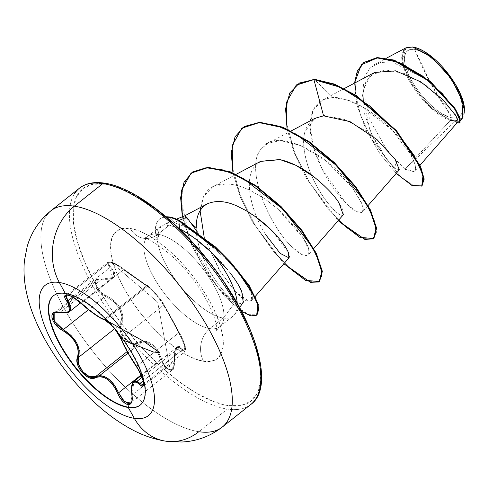 <?xml version="1.0" encoding="UTF-8"?>
<svg xmlns="http://www.w3.org/2000/svg" width="489" height="489" viewBox="0 0 489 489"><rect width="100%" height="100%" fill="white"/><g stroke="black" fill="none" stroke-linecap="round" stroke-linejoin="round"><path stroke-width="0.37" stroke-dasharray="2.44 1.83" d="M65.648 293.156L65.294 293.431L65.648 293.156A69.786 27.531 51.6 0 1 127.061 344.549A69.786 27.531 51.6 0 1 140.288 405.026A69.786 27.531 -128.4 0 0 140.465 404.886A69.786 27.531 -128.4 0 0 126.902 344.317A69.786 27.531 -128.4 0 0 65.648 293.156L66.033 293.553L65.648 293.156A69.786 27.531 -128.4 0 0 53.796 295.49A69.786 27.531 -128.4 0 0 53.625 295.631A69.786 27.531 51.6 0 1 65.648 293.156M115.93 330.423L109.903 323.59M66.687 294.885L66.174 295.289L68.246 294.989L109.86 262.018C113.76 262.941 118.295 265.503 123.466 269.696L123.644 269.133L123.466 269.696L146.553 285.882A0.844 0.831 -78 0 1 147.635 285.967A0.844 0.831 102 0 0 146.553 285.882L147.513 286.358L146.553 285.882L104.542 319.158L105.648 319.525L147.513 286.358C151.101 288.321 162.476 302.068 163.473 305.222A0.844 0.795 -27.3 0 0 163.564 304.176C162.324 300.766 148.907 285.429 147.635 285.967C144.371 284.195 136.358 278.577 123.601 269.115C118.662 265.252 114.359 262.893 110.691 262.025C107.611 261.859 107.635 263.571 110.758 267.159C118.02 275.796 115.312 279.781 102.629 279.109C91.559 276.713 94.2 290.417 105.74 295.368C119.799 303.015 125.098 312.624 121.645 324.183C117.189 332.086 130.612 347.422 137.568 342.398C147.825 338.632 155.832 344.244 161.584 359.232C163.778 365.277 166.639 368.785 170.16 369.757C173.375 369.794 174.793 366.933 174.414 361.169C174.133 346.964 176.847 342.978 182.55 349.213A0.844 0.666 -38.6 0 1 182.018 350.124L143.155 380.919L182.018 350.124L179.542 347.618L142.024 377.337L179.542 347.618L176.737 347.483L172.299 370.045L166.223 368.7L160.575 359.556L157.525 352.331L153.149 346.42L147.733 342.795L142.061 341.958L128.039 353.064L142.061 341.958L137.513 343.388C130.3 348.614 116.021 332.3 120.6 324.036C124.09 312.832 118.998 303.608 105.331 296.371L88.509 309.69L105.331 296.371L95.868 287.942L95.881 280.069L94.97 281.108L94.921 285.955L98.87 291.768L105.331 296.371L105.74 295.368L102.103 293.229L98.961 290.472L96.657 287.398L95.477 284.39L95.581 281.817L96.95 279.989L99.395 279.072L106.578 279.378L109.988 279.036L112.623 278.107L114.316 276.64L114.933 274.726L114.475 272.459L113.032 269.91L109.016 264.922L108.387 263.174L108.955 262.153L110.691 262.025L113.369 262.825L120.196 266.633L150.465 288.131L155.63 293.528L160.728 299.867L170.227 315.808L183.082 340.356L185.368 347.386L185.563 349.714L185.08 350.833L184.023 350.65L180.716 347.257L179.035 346.224L177.538 346.249L176.254 347.392L174.549 352.807L174.39 364.806L173.644 367.655L172.189 369.384L170.16 369.757L157.702 302.202L110.691 262.025L157.702 302.202L170.16 369.757L167.788 368.724L165.374 366.408L163.222 363.119L159.769 354.568L157.421 350.252L154.597 346.554L151.333 343.657L147.794 341.774L144.188 340.967L140.722 341.2L134.793 343.186L131.59 342.722L128.277 341.022L125.227 338.266L122.812 334.776L121.321 330.986L120.93 327.33L122.721 320.625L122.922 316.64L122.164 312.465L120.392 308.253L117.666 304.292L114.169 300.759L110.117 297.764L105.74 295.368L105.331 296.371L113.497 301.475L119.53 308.663L121.92 316.75L120.6 324.036A0.844 0.587 -155.8 0 1 121.645 324.183A0.844 0.587 24.2 0 0 120.6 324.036L120.349 331.2L124.53 338.908L131.254 343.669L137.513 343.388A0.844 0.623 60.6 0 0 137.568 342.398A0.844 0.623 -119.4 0 1 137.513 343.388L127.195 351.56L137.513 343.388L142.061 341.958C150.606 342.092 156.773 347.96 160.575 359.556L161.584 359.232L160.575 359.556L164.72 367.129L169.842 370.662L172.299 370.045L173.497 368.449L174.206 361.609A0.844 0.33 -4.8 0 0 174.524 361.322A0.844 0.33 175.2 0 1 174.206 361.609L132.195 394.892L131.761 401.53L130.722 402.985M141.052 375.02L160.575 359.556L141.052 375.02M98.974 278.962L95.887 280.069L98.974 278.962L102.024 279.091L112.549 277.563L109.829 267.617L72.629 297.086L109.829 267.617L107.812 262.3L107.391 263.284L109.829 267.617A0.844 0.538 136.8 0 1 110.758 267.159A0.844 0.538 -43.2 0 0 109.829 267.617L113.491 272.66L113.387 276.676L112.543 277.563L109.175 278.993L102.024 279.091A0.844 0.465 -81.9 0 1 102.378 278.901A0.844 0.465 98.1 0 0 102.024 279.091L98.974 278.962L57.109 312.129L98.974 278.962M53.484 313.834L54.169 313.119L57.109 312.129L60.013 312.373L102.024 279.091L60.013 312.373L69.67 311.53M109.86 262.018L107.818 262.3L109.86 262.018L68.246 294.989L74.42 297.66L81.455 302.978L123.466 269.696L146.553 285.882L104.542 319.158L101.309 318.064L95.746 314.519L88.662 309.201L81.455 302.978L123.466 269.696L116.174 264.622L109.86 262.018M46.113 216.065A137.971 54.438 -128.4 0 0 82.727 337.82A137.971 54.438 -128.4 0 0 198.827 431.701A137.971 54.438 51.6 0 1 77.72 330.546A137.971 54.438 51.6 0 1 50.905 210.79M442.569 114.053L437.001 110.306L431.298 105.532L425.687 99.921L420.369 93.686L415.564 87.066L411.451 80.312L408.181 73.692L405.888 67.451L404.66 61.84L404.544 57.06L405.54 53.307L407.612 50.722L410.681 49.401L414.623 49.401A41.938 16.547 -128.4 0 0 411.451 80.312A41.938 16.547 -128.4 0 0 452.466 117.947A336.511 284.726 -81.4 0 1 431.659 85.172A336.511 284.726 -81.4 0 1 414.623 49.401L431.659 85.172L452.466 117.947C464.77 117.959 465.828 107.653 455.644 87.03C445.84 68.766 426.176 50.722 414.623 49.401L419.299 50.715L424.525 53.295L430.094 57.042L435.791 61.816L441.408 67.427L446.72 73.662L451.53 80.282L455.644 87.03L458.908 93.656L461.2 99.89L462.429 105.508L462.551 110.282L461.555 114.041L459.483 116.626L456.414 117.947L452.466 117.947L447.79 116.633M406.017 47.794L401.909 60.972L411.347 84.2L430.234 107.384L450.363 120.453L404.959 169.316C418.914 175.985 419.207 168.338 405.827 146.376C390.112 123.112 354.299 95.691 332.196 97.629L314.378 79.249L332.196 97.629C296.799 102.537 312.911 149.989 319.384 163.216C330.002 187.476 347.832 207.953 356.866 211.871C366.829 215.392 365.179 207.085 351.915 186.945C329.042 154.61 275.863 125.82 261.603 148.534C243.791 165.96 268.901 226.908 293.534 248.216C301.493 255.79 306.591 257.526 308.828 253.43C310.808 246.401 300.497 231.603 277.899 209.023L265.001 198.962L251.358 190.991C242.079 186.419 233.51 184.053 225.655 183.888C222.953 184.469 202.336 181.437 200.209 211.529L203.436 196.725L212.813 186.725L225.655 183.888C233.51 184.053 242.079 186.419 251.358 190.991L265.001 198.962L277.899 209.023L303.046 237.788L308.327 248.852L308.137 255.013L302.807 254.989L293.534 248.216C270.918 229.066 243.277 168.112 261.603 148.534L267.886 143.295L280.423 140.587L300.607 145.453L326.872 161.572L351.915 186.945L361.671 203.094L362.435 212L356.56 211.719L346.316 203.742L322.245 169.267L313.608 147.574L310.112 126.987L312.929 110.465L322.178 100.282L332.196 97.629L346.126 99.603L361.689 106.351L391.848 129.793L411.714 155.844L415.479 165.569L414.794 171.193L404.959 169.316L450.363 120.453C437.111 116.639 417.276 96.846 407.918 78.099C398.272 57.134 399.849 46.761 412.643 46.987L413.376 47.14A44.701 17.635 -128.4 0 0 409.99 80.092A44.701 17.635 -128.4 0 0 453.713 120.208L453.603 120.777L457.716 122.128M179.298 220.417L183.76 226.187L175.245 223.07L169.359 216.994L175.245 223.07L183.76 226.187L200.166 236.615L197.171 231.658L200.166 236.615L224.457 257.66L235.172 268.993L243.736 279.708L251.297 293.186L251.676 300.509L248.583 301.096C243.98 301.811 234.103 291.291 218.944 269.543L204.164 237.086L220.246 271.652L235.527 291.542L248.583 301.096C254.946 301.64 253.333 294.512 243.736 279.708L235.172 268.993L224.457 257.66L200.166 236.615L190.906 230.24L183.76 226.187L179.298 220.417L221.499 252.697L238.131 270.674L256.523 299.158L259.072 309.348L256.908 315.02L250.399 315.307L240.331 309.83L214.451 282.911L190.912 241.982L181.009 200.557L183.485 184.261L191.266 172.965M79.45 188.179A137.971 54.438 -128.4 0 0 106.26 307.936A137.971 54.438 -128.4 0 0 227.373 409.091L198.827 431.701L227.373 409.091A137.971 54.438 51.6 0 1 111.272 315.203A137.971 54.438 51.6 0 1 74.652 193.455M137.794 196.761L120.93 188.43L105.832 184.182A135.447 53.442 -128.4 0 0 95.569 284.036A135.447 53.442 -128.4 0 0 228.051 405.589L240.802 405.577L250.71 401.31L257.403 392.954L260.619 380.833L260.234 365.405M169.383 225.142L179.555 228.773L169.383 225.142L157.868 234.268A23.558 19.933 -81.4 0 1 143.65 238.296A23.558 19.933 -81.4 0 1 130.27 228.461A23.558 19.933 98.6 0 0 143.65 238.296A23.558 19.933 98.6 0 0 157.868 234.268A57.72 22.775 51.6 0 1 206.437 273.547A57.72 22.775 51.6 0 1 221.755 324.476A57.72 22.775 51.6 0 1 209.946 328.62A23.558 19.933 98.6 0 0 203.607 361.31A81.272 32.066 -128.4 0 0 209.769 301.395A81.272 32.066 -128.4 0 0 130.27 228.461A81.272 32.066 -128.4 0 0 124.114 288.376A81.272 32.066 -128.4 0 0 203.607 361.31A23.558 19.933 -81.4 0 1 209.946 328.62A57.72 22.775 51.6 0 1 159.28 286.297A57.72 22.775 51.6 0 1 148.063 236.205A57.72 22.775 51.6 0 1 157.868 234.268L169.383 225.142L160.056 226.7L158.65 228.167C156.682 229.952 156.242 234.402 157.324 241.523L157.874 241.493C157.758 233.663 158.907 228.724 161.327 226.682L165.661 223.516L173.473 222.758L179.2 220.362L173.473 222.758L175.245 223.07M186.676 217.238L185.025 215.832L186.48 218.118L192.006 223.956L185.025 216.022M223.277 318.058A57.72 22.775 51.6 0 1 182.947 289.347A57.72 22.775 51.6 0 1 157.55 241.34A57.72 22.775 -128.4 0 0 182.947 289.347A57.72 22.775 -128.4 0 0 223.277 318.058L209.946 328.62L223.277 318.058A57.72 22.775 -128.4 0 0 233.076 316.126A57.72 22.775 -128.4 0 0 237.22 303.296A57.72 22.775 51.6 0 1 234.891 314.195A57.72 22.775 51.6 0 1 223.277 318.058L235.716 301.67L223.277 318.058M211.419 252.3C241.407 280.056 253.1 311.652 235.716 301.67C222.128 294.794 195.514 255.399 196.266 227.831C195.514 255.399 222.128 294.794 235.716 301.67L243.259 302.355M450.363 120.453L453.603 120.777L453.713 120.208A44.701 17.635 -128.4 0 0 457.845 120.221A44.701 17.635 -128.4 0 0 464.55 110.612M457.979 121.162L457.851 120.251M456.61 117.109L455.962 115.911M374.562 72.488L365.925 81.345L362.496 95.41L370.173 131.297L387.856 161.187L395.356 168.65L399.336 169.817M315.026 118.283L304.83 132.042C302.385 141.113 303.59 152.91 308.443 167.452C313.443 180.979 319.574 192.409 326.835 201.737C334.25 210.893 339.378 215.411 342.227 215.282L343.278 214.848M260.741 161.291L254.5 166.627C243.388 180.044 251.652 212.581 265.625 234.592C251.652 212.574 243.394 180.044 254.5 166.627L260.551 161.388M289.396 256.658L288.541 252.935M249.451 212.697L245.949 210.57M464.538 111.229L462.026 118.741L455.29 121.119L404.959 169.316L387.111 150.484L370.307 120.655L362.942 89.444L364.605 76.755L370.185 67.623L380.576 62.5L394.562 63.215L426.72 79.566L452.227 104.982L458.59 115.465L459.599 121.394M459.972 122.611L455.29 121.119L462.197 118.552M459.727 122.763L453.835 120.844L457.05 122.892L453.755 120.777L457.166 118.283M455.106 114.475L426.096 85.41L404.929 73.698L384.843 69.811L369.916 75.893L362.869 91.388L364.305 113.222L372.532 136.584L384.042 156.242L394.415 167.923L396.616 161.596L385.143 147.311L366.817 131.541L345.222 119.585L324.837 115.734M396.218 173.381L380.173 154.059L366.127 130.05L356.939 105.153L354.513 83.13L356.939 105.153L366.127 130.05L380.173 154.059L396.218 173.381M422.074 185.753L413.566 185.569L400.46 176.602L371.243 138.705L360.54 115.196L355.222 92.861L356.328 74.566L363.871 62.445L356.353 74.487L355.197 92.647L360.411 114.829L370.98 138.228L400.008 176.193L413.156 185.392L421.842 185.93M157.868 234.268A57.72 22.775 51.6 0 1 208.528 276.591A57.72 22.775 51.6 0 1 219.744 326.683A57.72 22.775 51.6 0 1 209.946 328.62A57.72 22.775 51.6 0 1 161.376 289.341A57.72 22.775 51.6 0 1 146.058 238.412A57.72 22.775 51.6 0 1 157.868 234.268M230.166 273.027L227.403 269.616M256.267 347.269L248.864 327.123M225.019 283.926L209.494 262.544M105.832 184.182L93.081 184.194L83.167 188.461L76.473 196.81L73.258 208.937L73.643 224.359L77.617 242.495L85.019 262.648L95.569 284.036L108.858 305.839L124.383 327.227L141.547 347.367L159.683 365.491L178.1 380.9L196.083 393.009L212.953 401.341L228.051 405.589A135.447 53.442 -128.4 0 0 238.314 305.735A135.447 53.442 -128.4 0 0 105.832 184.182M130.27 228.461L139.328 231.004L149.451 236.004L160.245 243.271L171.297 252.52L182.177 263.394L192.477 275.478L201.792 288.308L209.769 301.395L216.101 314.231L220.539 326.322L222.923 337.202L223.155 346.456L221.224 353.73L217.208 358.749L211.26 361.304L203.607 361.31L194.549 358.767L184.426 353.761L173.638 346.499L162.586 337.251L151.7 326.377L141.407 314.293L132.091 301.456L124.114 288.376L117.782 275.539L113.338 263.449L110.96 252.568L110.728 243.308L112.659 236.034L116.675 231.022L122.623 228.467L130.27 228.461M255.594 399.195A137.971 54.438 51.6 0 1 227.373 409.091A137.971 54.438 -128.4 0 0 250.796 404.47M196.266 227.831C196.065 195.716 223.222 199.212 237.226 206.12M273.094 231.817L288.376 252.538M288.938 257.911L280.307 253.534L265.625 234.592M314.127 176.957C333.981 191.786 348.718 215.197 342.227 215.282C336.64 216.266 314.916 190.435 307.116 163.369C299.409 135.153 304.892 119.31 323.571 115.844M287.067 128.974L294.372 153.387L306.475 178.442L338.162 220.692L306.475 178.442L294.372 153.387L287.067 128.974M232.96 172.892L240.374 197.134L252.458 221.927L283.871 263.699L252.458 221.927L240.374 197.134L232.96 172.892M182.348 216.761L191.835 245.527L207.189 273.553L225.026 296.609L241.645 311.426L225.026 296.609L207.189 273.553L191.835 245.527L182.348 216.761M296.634 84.811L287.263 100.404L286.75 124.072L294.665 152.623L309.28 182.11L327.862 208.467L347.056 228.082L363.425 238.375L373.969 238.198M242.336 127.825L232.972 143.424L232.464 167.091L240.38 195.637L254.995 225.129L273.571 251.48L292.764 271.089L309.134 281.389L319.678 281.212M191.492 172.788L182.415 187.721L181.725 210.05L188.766 236.615L201.774 263.712L218.106 287.642L234.696 305.307L248.54 314.635L257.116 314.867M319.445 281.383L308.761 281.248L292.385 270.772L273.29 251.138L254.855 224.891L240.356 195.576L232.477 167.201L232.917 143.632L242.116 128.008M373.737 238.375L363.021 238.222L346.603 227.703L327.465 207.984L309.005 181.651L294.531 152.268L286.725 123.87L287.275 100.337L296.621 84.823M159.176 230.386L157.874 241.493A55.807 22.017 51.6 0 1 166.071 216.786A55.807 22.017 -128.4 0 0 159.885 218.858A55.807 22.017 -128.4 0 0 157.874 241.493L157.324 241.523A55.807 22.017 51.6 0 1 159.432 219.219A55.807 22.017 51.6 0 1 166.486 217.134A55.807 22.017 -128.4 0 0 157.324 241.523L157.134 231.438M455.577 121.443L453.755 120.777M414.415 47.329A44.701 17.635 -128.4 0 0 413.376 47.14L412.643 46.987M414.336 47.311L409.171 47.146L405.901 48.552L403.694 51.308L402.63 55.306L402.759 60.398L404.067 66.388L406.512 73.032L409.99 80.092L414.379 87.287L419.501 94.346L425.167 100.991L431.151 106.975L437.227 112.06L443.162 116.058L448.731 118.809L453.713 120.208L457.924 120.202L461.194 118.796L463.401 116.04L464.55 110.71M165.533 441.139A55.19 46.693 98.6 0 0 198.827 431.701A137.971 54.438 -128.4 0 0 227.049 421.805M66.687 294.879L107.818 262.3L110.367 261.878C114.194 262.752 118.619 265.172 123.644 269.127C135.27 277.996 150.312 288.039 147.22 285.735C146.15 283.009 161.945 299.726 163.638 304.292C166.333 309.091 168.528 312.355 179.432 332.905C181.217 335.332 186.04 347.355 185.484 347.844L184.83 351.793L182.018 350.124A0.844 0.666 141.4 0 0 182.55 349.213C187.935 356.12 185.319 342.416 179.457 332.96A0.844 0.397 150.5 0 0 179.432 332.899A0.844 0.397 150.5 0 0 178.729 332.862L184.176 344.458L184.909 351.738L182.018 350.124L179.542 347.618L176.737 347.483C176.743 350.002 174.597 343.095 174.524 361.316C174.28 367.312 173.54 370.222 172.299 370.045L130.642 403.046L132.195 394.892L131.688 388.48L132.433 383.676L134.298 381.169L137.048 381.279M179.457 332.96L163.564 304.176A0.844 0.795 152.7 0 1 163.473 305.222C166.993 310.876 172.079 320.093 178.729 332.862A0.844 0.397 -29.5 0 1 179.432 332.899A0.844 0.397 -29.5 0 1 179.457 332.96M147.513 286.358L105.648 319.525L109.695 322.709L114.866 328.284L119.273 334.28L121.461 338.504L163.473 305.222L161.04 301.23L156.504 295.325L151.352 289.69L147.513 286.358M69.603 311.579L66.583 312.764L60.013 312.373A0.844 0.501 -77.8 0 1 59.603 312.557A0.844 0.501 102.2 0 0 60.013 312.373L57.109 312.129L54.169 313.119L95.887 280.069C96.113 279.219 98.283 278.828 102.378 278.901C108.399 279.25 111.792 278.803 112.549 277.563M114.603 328.785L120.6 324.036L114.603 328.785M177.152 347.221L175.294 349.733L174.231 354.837L174.206 361.609L132.195 394.892A0.844 0.367 -9.1 0 0 131.883 395.246M184.83 351.793L185.178 348.101L182.709 340.662L178.729 332.862L136.724 366.145L141.003 373.761L143.558 381.084L143.106 384.843M123.387 343.296L121.461 338.504L163.473 305.222L169.952 316.304L178.729 332.862L136.724 366.145L131.743 358.437L123.387 343.296M66.156 295.301L68.246 294.989C72.06 295.888 76.467 298.553 81.455 302.978L81.229 303.504L81.455 302.978C92.739 312.942 100.434 318.339 104.542 319.158A0.844 0.825 -96.1 0 1 104.133 319.317A0.844 0.825 83.9 0 0 104.542 319.158L105.648 319.525C109.677 321.249 120.814 334.873 121.461 338.504A0.844 0.782 -15 0 0 121.229 339.262A0.844 0.782 165 0 1 121.461 338.504C123.839 345.093 128.925 354.305 136.724 366.145L142.556 377.526L143.191 384.788L184.909 351.738M115.245 329.549L111.296 325.002M131.957 395.063A0.844 0.367 170.9 0 1 132.195 394.892L133.858 381.457M136.119 366.224A0.844 0.379 145.4 0 0 136.724 366.145A0.844 0.379 -34.6 0 1 136.058 366.169M140.111 405.167L140.465 404.886M160.056 226.7L148.063 236.205C145.759 237.685 144.145 238.369 143.228 238.253L143.699 238.308C147.446 237.153 173.821 253.314 190.906 276.572C198.479 286.248 204.591 295.845 209.249 305.374C213.589 314.623 216.022 321.817 216.548 326.964L216.645 330.925C216.658 330.136 217.691 328.718 219.744 326.683L233.076 316.126M176.517 219.127L165.661 223.516M420.014 165.227L414.794 171.193M344.274 88.558L322.178 100.282M368.089 205.533L362.435 212M291.199 130.924L267.886 143.295M313.797 248.54L308.137 255.013M236.199 174.31L212.813 186.725M255.301 296.365L251.676 300.509M374.287 64.621L386.493 58.148M459.416 121.73L460.552 120.428M234.891 314.195L239.586 307.563M159.885 218.858L159.432 219.219M80.563 302.899L112.543 277.563M141.297 375.564L176.737 347.483M115.019 329.274L111.547 325.277L115.019 329.274M106.119 320.326L109.016 321.866M124.334 340.595L121.303 339.299M53.448 295.766L53.796 295.49"/><path stroke-width="0.73" d="M109.903 323.59L104.866 319.519L100.404 317.978L95.08 314.561L73.668 297.66L70.092 295.778L67.384 294.946C63.9 294.751 63.717 296.872 66.834 301.316C72.757 310.057 70.257 313.73 59.34 312.33C47.684 308.975 50.581 324.201 62.843 330.631C74.982 338.364 79.866 347.214 77.506 357.202C73.411 365.54 88.32 382.618 95.428 377.697C103.974 374.819 111.351 379.99 117.574 393.223C120.526 399.788 123.974 403.578 127.922 404.605L128.619 407.221L128.265 407.502A69.786 27.531 51.6 0 1 67.005 356.34A69.786 27.531 51.6 0 1 53.448 295.766A69.786 27.531 51.6 0 1 65.294 293.431A13796.872 11673.689 -81.4 0 1 59.334 282.495A83.112 32.794 -128.4 0 0 53.038 343.767A83.112 32.794 -128.4 0 0 134.334 418.358A13796.872 11673.689 -81.4 0 1 128.265 407.502A69.786 27.531 51.6 0 1 60.006 344.879A69.786 27.531 51.6 0 1 65.294 293.431A69.786 27.531 51.6 0 1 133.552 356.059A69.786 27.531 51.6 0 1 128.265 407.502A13796.872 11673.689 98.6 0 0 134.334 418.358A83.112 32.794 -128.4 0 0 140.63 357.08A83.112 32.794 -128.4 0 0 59.334 282.495A55.19 46.693 -81.4 0 1 74.334 206.175A137.971 54.438 51.6 0 1 195.441 307.33A137.971 54.438 51.6 0 1 222.257 427.08A137.971 54.438 51.6 0 1 198.827 431.701A55.19 46.693 -81.4 0 1 165.533 441.139A55.19 46.693 -81.4 0 1 134.334 418.358A83.112 32.794 51.6 0 1 53.038 343.767A83.112 32.794 51.6 0 1 59.334 282.495A13796.872 11673.689 98.6 0 0 65.294 293.431A69.786 27.531 51.6 0 1 126.553 344.598A69.786 27.531 51.6 0 1 140.111 405.167A69.786 27.531 51.6 0 1 128.265 407.502L128.619 407.221A69.786 27.531 -128.4 0 0 140.288 405.026A69.786 27.531 51.6 0 1 128.619 407.221L127.922 404.605L130.141 404.226L131.639 402.392L132.262 399.336L131.608 388.015L132.953 383.187L134.188 382.092L135.722 381.964L137.519 382.753L141.523 385.827L142.953 385.803L143.589 384.33L143.363 381.646L142.33 378.089L138.43 369.886L128.986 354.708L123.259 344.103L120.416 337.251L115.93 330.423M111.296 325.002L103.454 319.054C99.603 318.223 92.219 313.039 81.284 303.516C76.064 298.761 71.431 295.906 67.384 294.946L66.033 293.553L67.384 294.946L65.404 295.124L64.621 296.383L65.116 298.541L66.834 301.316A0.844 0.52 -37.4 0 0 67.818 300.9L65.667 296.328L66.18 295.289L67.726 295.136C69.456 295.656 72.977 296.102 81.229 303.504L81.229 303.504C89.359 311.181 103.21 320.631 104.139 319.317A0.844 0.825 -96.1 0 1 103.454 319.054A0.844 0.825 83.9 0 0 104.133 319.317L107.421 321.359L111.547 325.277L106.119 320.326M140.007 383.407L143.155 380.919L140.007 383.407L137.048 381.279L140.007 383.407A0.844 0.654 134.1 0 0 139.512 384.372A0.844 0.654 -45.9 0 1 140.007 383.407L143.191 384.788L140.007 383.407M142.024 377.337L137.048 381.279L142.024 377.337M118.57 392.832L141.052 375.02L118.57 392.832C113.741 381.933 107.409 376.194 99.573 375.619L104.872 376.726L110.214 380.314L114.927 385.949L118.57 392.832L117.574 393.223L118.57 392.832L123.008 400.204L128.216 403.633L130.642 403.046L124.591 401.75L118.57 392.832M128.039 353.064L99.573 375.619L128.039 353.064M69.603 311.579L70.489 310.656L70.856 306.475L67.818 300.9L72.629 297.086L67.818 300.9L69.67 311.53C68.833 312.868 65.471 313.211 59.597 312.557A0.844 0.501 -77.8 0 1 59.34 312.33A0.844 0.501 102.2 0 0 59.603 312.557C56.015 312.226 54.2 312.41 54.169 313.119L54.181 320.876L63.319 329.647L70.899 335.301L76.608 342.63L79.273 350.46L78.588 357.318C80.923 346.994 75.838 337.771 63.319 329.647L62.843 330.631L63.319 329.647L88.509 309.69L63.319 329.647L57.085 324.812L53.289 318.907L53.484 313.834M74.652 193.455A137.971 54.438 51.6 0 1 102.873 183.558L74.334 206.175L102.873 183.558A2.524 2.133 -81.4 0 1 104.395 183.131C132.586 186.945 174.824 218.504 207.978 260.307C255.117 318.137 276.108 386.909 250.796 404.47L222.257 427.08C210.184 436.347 196.688 441.329 181.767 442.013L165.637 441.157C153.705 439.189 142.33 435.247 131.504 429.33C118.216 422.135 105.435 412.759 93.154 401.2C74.75 383.828 59.2 364.189 46.504 342.276C29.389 312.398 22.042 285.154 24.45 260.545L27.201 246.456C31.327 232.214 39.23 220.325 50.905 210.79A137.971 54.438 51.6 0 1 74.334 206.175A137.971 54.438 -128.4 0 0 46.113 216.065M453.755 120.777L450.363 120.453M169.359 216.994A55.807 22.017 51.6 0 1 179.298 220.417L178.846 220.771L179.555 228.773L179.053 228.528L186.761 232.862L194.75 238.326L211.419 252.3C200.08 241.713 189.457 233.876 179.555 228.773L178.846 220.771L215.099 247.361L230.185 262.532L248.687 285.759L257.844 304.733L256.664 315.228L250.79 315.9L241.645 311.426L251.071 315.961L256.951 314.983L258.577 308.889L255.668 298.565L237.165 270.429L220.625 252.642L178.846 220.771A55.807 22.017 -128.4 0 0 166.486 217.134A55.807 22.017 51.6 0 1 178.846 220.771L179.298 220.417A55.807 22.017 -128.4 0 0 169.359 216.994A55.807 22.017 -128.4 0 0 166.071 216.786A55.807 22.017 51.6 0 1 169.359 216.994M250.796 404.47A137.971 54.438 -128.4 0 0 223.986 284.714A137.971 54.438 -128.4 0 0 102.873 183.558A137.971 54.438 -128.4 0 0 79.45 188.179C85.709 183.277 94.022 181.59 104.389 183.131A2.524 2.133 98.6 0 0 102.873 183.558A137.971 54.438 51.6 0 1 218.974 277.446A137.971 54.438 51.6 0 1 255.594 399.195M192.006 223.956L196.266 227.831L192.006 223.956M179.2 220.362L186.676 217.238L179.2 220.362M197.171 231.658L186.676 217.238L197.171 231.658M420.014 165.227L457.716 122.128L457.979 121.162M457.851 120.251L456.61 117.109M455.962 115.911L443.077 99.811L420.925 81.938L395.638 70.826L374.562 72.488L344.274 88.558M368.089 205.533L399.336 169.817L395.051 159.2L376.915 139.512L350.081 121.669L323.571 115.844L315.026 118.283L291.199 130.924M313.797 248.54L343.278 214.848L338.926 202.807C334.311 195.38 326.047 186.767 314.127 176.957C302.715 167.996 291.267 162.195 279.769 159.548L260.741 161.291L236.199 174.31M265.625 234.592L280.166 253.394L288.993 257.85L289.396 256.658M288.541 252.935L288.376 252.538C285.888 246.45 279.836 238.589 270.215 228.956L254.518 216.052L249.451 212.697M237.226 206.12L245.949 210.57L237.226 206.12C225.961 200.918 215.997 200.154 207.336 203.834L184.915 215.728M207.336 203.834C199.738 208.045 196.046 216.046 196.266 227.831M185.025 216.022L186.676 217.238M204.164 237.086L200.209 211.529L204.164 237.086M460.552 120.428L462.197 118.552L463.334 102.721L451.524 78.851L431.818 57.17L412.643 46.987L406.017 47.794L386.493 58.148M457.166 118.283L455.106 114.475M324.837 115.734L323.571 115.844L313.926 79.609L340.919 87.476L369.745 105.96L395.491 130.441L414.091 155.349L423.028 175.258L421.769 185.991L411.799 185.331L396.218 173.381L411.64 185.252L421.622 186.113L423.663 179.206L420.008 166.59L395.766 130.752L355.589 95.758L333.889 84.401L313.926 79.609L314.378 79.249L334.342 84.041L356.041 95.398L396.218 130.392L420.461 166.229L424.116 178.852L422.074 185.753L421.622 186.113M354.513 83.13L361.316 64.786L377.38 57.891L399.287 62.5L422.453 75.936L442.3 93.564L455.375 110.074L460.106 120.82L457.05 122.892L459.519 122.971L459.532 118.289L454.44 108.619L429.531 81.51L393.633 60.416L376.781 57.922L363.645 62.623L357.294 71.003L354.513 83.13M459.727 122.763L460.167 118.521L455.4 109.041L430.601 81.675L394.238 60.11L377.135 57.568L363.871 62.445L377.233 57.561L394.085 60.061L429.984 81.156L454.892 108.258L459.984 117.928L459.972 122.611L459.519 122.971M421.842 185.93L424.14 179.267L420.699 166.767L396.628 130.856L356.31 95.569L334.47 84.096L314.378 79.249L296.181 85.172L313.926 79.609L299.421 83.014L289.745 92.977L285.582 108.741L287.067 128.974L286.426 102.47L296.181 85.172M237.22 303.296A57.72 22.775 -128.4 0 0 211.419 252.3A57.72 22.775 51.6 0 1 237.22 303.296M227.403 269.616L211.419 252.3M239.586 307.563L243.259 302.355L241.682 291.267C239.414 286.053 235.576 279.977 230.166 273.027M260.234 365.405L256.267 347.269M248.864 327.123L238.314 305.735L225.019 283.926M209.494 262.544L192.336 242.403L174.194 224.28L155.783 208.87L137.794 196.761M245.949 210.57L254.518 216.052C261.358 220.997 266.591 225.295 270.215 228.956L273.094 231.817M288.376 252.538L288.938 257.911M260.551 161.388L280.221 159.64L295.943 165.349L314.127 176.957M323.571 115.844L313.926 79.609L314.378 79.249L296.621 84.823M338.162 220.692L364.776 239.329L372.973 238.938L376.255 232.196L374.048 219.934L366.304 203.54L336.646 165.649L296.34 134.249L276.242 125.386L258.43 122.641L244.335 126.486L235.062 136.749L231.23 152.66L232.96 172.892L232.061 145.832L241.884 128.185L259.213 122.623L282.367 127.543L308.351 141.779L333.718 162.758L355.124 186.871L369.831 210.05L376.102 228.339L373.517 238.559L359.721 237.324L338.162 220.692M283.871 263.699L310.417 282.318L318.626 281.988L321.958 275.331L319.837 263.192L312.226 246.914L282.856 209.164L242.807 178.21L223.155 169.952L205.997 167.782L192.648 171.981L184.029 182.22L180.612 197.605L182.348 216.761L181.425 190.508L191.04 173.143L207.654 167.709L230.05 172.262L255.49 185.985L280.484 206.798L301.444 230.692L315.772 253.528L321.835 271.511L319.225 281.566L305.429 280.338L283.871 263.699M373.517 238.559L373.969 238.198L376.554 227.984L370.283 209.689L355.576 186.517L334.17 162.397L308.803 141.419L282.825 127.183L259.665 122.262L241.884 128.185M319.225 281.566L319.678 281.212L322.288 271.157L316.224 253.174L301.896 230.331L280.937 206.437L255.943 185.624L230.502 171.908L208.106 167.348L191.04 173.143M256.664 315.228L257.116 314.867L258.296 304.372L249.139 285.399L230.637 262.171L215.551 247L179.298 220.417M191.266 172.965L207.886 167.354L230.386 171.859L255.992 185.655L281.126 206.627L302.153 230.68L316.438 253.608L322.33 271.542L319.445 281.383M242.116 128.008L259.451 122.268L282.715 127.14L308.859 141.455L334.372 162.593L355.845 186.865L370.503 210.129L376.603 228.375L373.737 238.375M412.643 46.987L429.923 55.667L447.123 72.916L459.984 93.582L464.55 110.612A44.701 17.635 -128.4 0 0 447.368 72.72A44.701 17.635 -128.4 0 0 414.415 47.329L413.694 47.176M464.55 110.71L464.336 106.95L463.028 100.96L460.583 94.31L457.099 87.256L452.716 80.055L447.588 73.002L441.928 66.351L435.943 60.373L429.862 55.288L423.926 51.29L418.364 48.539L414.336 47.311M447.79 116.633L442.569 114.053M227.049 421.805A137.971 54.438 -128.4 0 0 190.435 300.057A137.971 54.438 -128.4 0 0 74.334 206.175A55.19 46.693 98.6 0 0 59.334 282.495A83.112 32.794 51.6 0 1 140.63 357.08A83.112 32.794 51.6 0 1 134.334 418.358A55.19 46.693 98.6 0 0 165.533 441.139M78.588 357.318L114.603 328.785L78.588 357.318A0.844 0.63 -158.9 0 1 77.506 357.202A0.844 0.63 21.1 0 0 78.588 357.318L78.631 364.281L82.904 371.86L89.487 376.707L95.508 376.671L99.573 375.619L95.508 376.671C88.668 381.389 74.609 365.289 78.588 357.318M127.195 351.56L95.508 376.671A0.844 0.672 61.8 0 0 95.428 377.697A0.844 0.672 -118.2 0 1 95.508 376.671L127.195 351.56M133.839 381.475L134.298 381.169M66.156 295.301L67.818 300.9A0.844 0.52 142.6 0 1 66.834 301.316L69.823 306.64L70.104 308.846L69.499 310.649L68.002 311.951L65.715 312.685L62.763 312.813L55.832 312.074L53.252 313.015L51.926 315.044L51.944 317.899L53.24 321.242L55.66 324.727L58.986 327.991L66.638 333.064L70.178 336.016L73.246 339.366L75.697 343.046L77.378 346.848L78.228 350.589L78.252 354.097L76.956 360.686L77.702 364.788L79.597 368.969L82.366 372.759L85.673 375.766L89.181 377.716L92.555 378.388L98.075 376.787L101.064 376.726L104.218 377.569L107.409 379.33L110.447 381.933L113.21 385.234L115.606 389.073L119.787 397.563L122.537 401.182L125.416 403.608L127.922 404.605C131.498 404.715 132.861 401.646 132.006 395.405C130.783 382.911 133.283 379.238 139.512 384.372C146.498 391.444 143.613 376.23 136.028 366.09C128.613 354.641 123.729 345.796 121.376 339.549A0.844 0.782 165 0 1 121.229 339.262A0.844 0.782 -15 0 0 121.376 339.549L115.245 329.549M137.048 381.279L133.858 381.457C133.295 382.27 130.624 382.447 131.883 395.246A0.844 0.367 -9.1 0 0 132.006 395.405A0.844 0.367 170.9 0 1 131.883 395.246A0.844 0.367 170.9 0 1 131.957 395.063M143.191 384.788C143.485 385.118 143.528 384.073 143.308 381.658C143.601 380.314 138.894 369.66 136.058 366.169A0.844 0.379 -34.6 0 1 136.028 366.09A0.844 0.379 145.4 0 0 136.058 366.169A0.844 0.379 145.4 0 0 136.119 366.224M128.619 407.221A69.786 27.531 51.6 0 1 67.513 356.292A69.786 27.531 51.6 0 1 53.625 295.631A69.786 27.531 -128.4 0 0 67.513 356.292A69.786 27.531 -128.4 0 0 128.619 407.221M50.905 210.79L79.45 188.179M184.921 215.722L176.517 219.127M288.993 257.85L255.301 296.365M363.645 62.623L364.097 62.268M69.664 311.53L80.563 302.899M133.858 381.457L141.297 375.564M136.058 366.169C128.711 354.873 123.772 345.906 121.229 339.268L118.485 334.018L115.019 329.274L117.66 332.795L121.303 339.299M109.016 321.866L143.497 341.181L159.842 352.716L153.283 351.97L124.334 340.595M131.883 395.246C132.354 399.971 131.938 402.569 130.649 403.046"/></g></svg>
